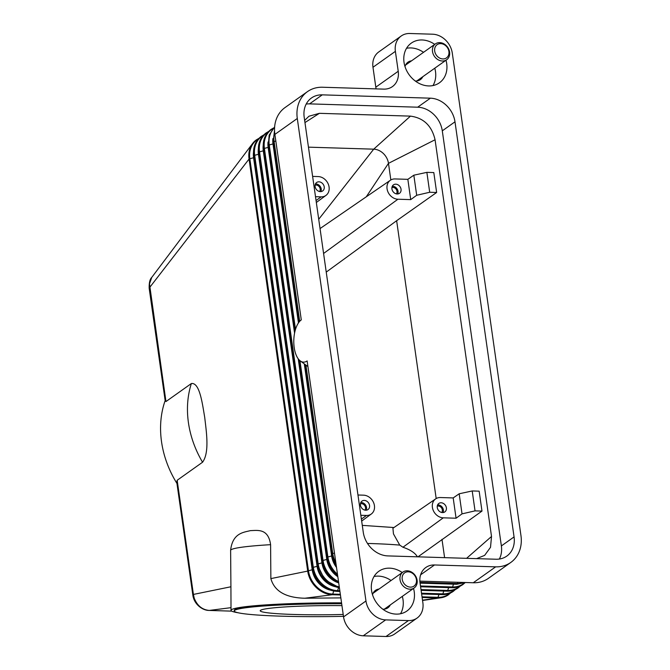 <?xml version="1.0" encoding="UTF-8"?>
<svg xmlns="http://www.w3.org/2000/svg" width="670" height="670" viewBox="0 0 670 670"><rect width="100%" height="100%" fill="white"/><g stroke="black" fill="none" stroke-linecap="round" stroke-linejoin="round"><path stroke-width="1" d="M420.618 574.818L434.487 564.969L495.666 566.845A34.053 28.098 -125.4 0 0 510.8 562.448A34.053 28.098 -125.4 0 0 515.448 558.077A34.053 28.098 -125.4 0 0 520.958 535.598L452.292 53.106A19.455 16.055 -125.4 0 0 445.441 39.957A19.455 16.055 -125.4 0 0 432.602 34.204L409.839 33.5A19.455 16.055 -125.4 0 0 401.196 36.013L378.784 51.925A19.455 16.055 54.6 0 0 376.13 54.421A19.455 16.055 54.6 0 0 372.981 67.268L375.811 87.175A19.455 16.055 -125.4 0 1 375.979 88.884M422.125 597.489L437.585 597.967A24.321 20.067 54.6 0 0 440.944 597.774A24.321 20.067 54.6 0 0 448.397 594.818L450.675 592.883M297.296 118.489L365.962 600.982L343.551 616.894L307.128 360.946A21.725 10.41 91.8 0 1 300.294 360.929A21.725 10.41 91.8 0 1 293.795 340.394A21.725 10.41 91.8 0 1 301.282 319.892L274.884 134.402L297.296 118.489A34.053 28.098 -125.4 0 1 302.807 96.011A34.053 28.098 -125.4 0 1 307.455 91.639A34.053 28.098 -125.4 0 1 322.588 87.242L383.768 89.127A19.455 16.055 54.6 0 0 392.411 86.606A19.455 16.055 54.6 0 0 395.074 84.11A19.455 16.055 54.6 0 0 398.223 71.271L375.811 87.175M258.896 138.372L256.317 139.879A24.321 20.067 54.6 0 0 252.624 143.481A24.321 20.067 54.6 0 0 249.056 159.058A1.625 0.486 -8.1 0 1 249.818 158.74A23.978 19.79 -125.4 0 1 258.335 138.966M230.999 607.665L209.308 610.429A4.866 2.328 91.8 0 1 209.124 610.437L231.795 611.141L209.308 610.429C202.273 609.809 197.24 605.73 194.225 598.193L193.412 594.424L230.916 586.769L230.622 550.162C232.666 532.926 243.62 532.39 250.48 530.615C257.347 530.506 268.285 528.035 270.596 544.677L270.864 578.612L307.697 571.091A24.321 20.067 54.6 0 0 332.312 594.726L340.435 594.977M165.239 401.154L149.167 288.226A4.866 1.457 -8.1 0 1 149.167 288.1A4.866 1.457 -8.1 0 1 149.712 287.413L249.056 159.058L307.697 571.091A1.625 0.486 -8.1 0 1 308.46 570.773L249.818 158.74L253.57 157.743A21.423 17.68 -125.4 0 1 253.486 152.366M165.23 400.375L165.959 401.565L191.36 383.533C199.794 382.277 202.415 404.136 204.719 417.377C206.26 431.162 209.769 452.384 202.558 462.233L177.165 480.273L176.788 482.316L192.859 595.245A4.866 1.457 171.9 0 0 192.876 595.303M177.165 480.273L193.412 594.424A4.866 1.457 171.9 0 0 192.859 595.119A4.866 1.457 171.9 0 0 192.859 595.245C194.124 604.482 202.708 610.546 209.124 610.437A4.866 2.328 91.8 0 1 209.115 610.437A4.866 2.328 91.8 0 1 208.898 610.412M238.771 612.874A94.051 6.65 -0.5 0 1 231.016 610.295A94.051 6.65 -0.5 0 1 341.558 602.858M270.864 578.612C274.432 591.258 285.763 597.799 304.85 598.235L340.846 597.891M231.016 610.295L230.916 586.769M176.947 483.439A94.051 77.603 -125.4 0 1 165.155 400.585M165.959 401.565L149.485 283.862L151.755 277.397L252.624 143.481M343.476 616.333A90.81 6.424 -0.5 0 1 281.5 616.174A90.81 6.424 -0.5 0 1 234.266 610.914L234.257 610.269A90.81 6.424 -0.5 0 1 341.591 603.092M234.266 610.914A90.81 6.424 -0.5 0 1 341.683 603.745M343.208 614.449A64.864 4.59 -0.5 0 1 293.946 614.465A64.864 4.59 -0.5 0 1 260.211 610.705A64.864 4.59 -0.5 0 1 341.951 605.621M417.418 556.812C415.149 552.934 410.325 549.743 402.955 547.248L399.755 545.104L393.458 533.906L392.922 528.245L435.701 498.857A10.737 8.861 -125.4 0 1 440.383 497.534L453.188 497.927L459.176 493.79L462.032 513.865L475.038 510.867L481.981 511.084L417.979 556.829M462.032 513.865L456.069 518.22L443.272 517.826A10.737 8.861 -125.4 0 1 433.138 510.138A10.737 8.861 -125.4 0 1 435.701 498.857M426.865 172.358L413.834 175.197L416.69 195.272L429.696 192.265L426.865 172.358L433.808 172.567L436.639 192.483L396.64 220.715L436.187 498.555M475.038 510.867L472.208 490.951L479.151 491.169L481.981 511.084M441.982 539.317L444.595 557.649M304.649 120.407L308.945 116.228L319.406 113.322L410.45 116.128C423.608 117.886 431.807 125.767 435.065 139.762L491.52 536.477L466.588 558.328M435.065 139.762L388.474 163.346L390.845 179.954M416.69 195.272L410.727 199.618L397.93 199.225A10.737 8.861 -125.4 0 1 387.796 191.536A10.737 8.861 -125.4 0 1 390.359 180.264A10.737 8.861 -125.4 0 1 395.04 178.94L407.846 179.334L413.834 175.197M396.64 220.715L326.24 272.095M436.639 192.483L429.696 192.265M410.727 199.618L407.846 179.334M397.176 193.982A5.192 4.28 -125.4 0 1 392.302 190.297A5.192 4.28 -125.4 0 1 393.474 184.853A5.192 4.28 -125.4 0 1 395.786 184.183A5.192 4.28 -125.4 0 1 400.668 187.868A5.192 4.28 -125.4 0 1 399.488 193.312A5.192 4.28 -125.4 0 1 397.176 193.982M392.277 186.319A5.192 4.28 -125.4 0 1 392.796 186.302A5.192 4.28 -125.4 0 1 397.151 188.974A5.192 4.28 -125.4 0 1 397.704 193.965M391.916 187.583A3.986 3.291 -125.4 0 1 392.955 187.433A3.986 3.291 -125.4 0 1 396.506 189.819A3.986 3.291 -125.4 0 1 396.389 193.89M308.46 147.157L373.709 149.167L318.719 219.274M410.45 116.128L373.709 149.167A14.598 12.043 -125.4 0 1 388.382 162.768A14.598 12.043 -125.4 0 1 388.474 163.346L366.272 196.804M472.208 490.951L459.176 493.79M453.188 497.927L456.069 518.22M441.128 502.776A5.192 4.28 -125.4 0 1 446.011 506.461A5.192 4.28 -125.4 0 1 444.83 511.913A5.192 4.28 -125.4 0 1 442.527 512.583A5.192 4.28 -125.4 0 1 437.644 508.899A5.192 4.28 -125.4 0 1 438.825 503.446A5.192 4.28 -125.4 0 1 441.128 502.776M443.046 512.567A5.192 4.28 54.6 0 0 442.493 507.575A5.192 4.28 54.6 0 0 438.138 504.904A5.192 4.28 54.6 0 0 437.619 504.92M441.739 512.483A3.986 3.291 54.6 0 0 441.848 508.421A3.986 3.291 54.6 0 0 438.297 506.034A3.986 3.291 54.6 0 0 437.259 506.177M312.622 176.403L318.216 176.57A10.737 8.861 -125.4 0 1 328.292 184.141A10.737 8.861 -125.4 0 1 325.972 195.405A10.737 8.861 -125.4 0 1 321.106 196.863L315.503 196.687M320.361 191.62A5.192 4.28 -125.4 0 1 315.478 187.935A5.192 4.28 -125.4 0 1 316.659 182.483A5.192 4.28 -125.4 0 1 318.962 181.813A5.192 4.28 -125.4 0 1 323.845 185.498A5.192 4.28 -125.4 0 1 322.664 190.95A5.192 4.28 -125.4 0 1 320.361 191.62M320.88 191.603A5.192 4.28 54.6 0 0 320.335 186.612A5.192 4.28 54.6 0 0 315.972 183.94A5.192 4.28 54.6 0 0 315.453 183.957M319.573 191.52A3.986 3.291 54.6 0 0 319.682 187.458A3.986 3.291 54.6 0 0 316.139 185.071A3.986 3.291 54.6 0 0 315.093 185.221M357.964 495.004L363.559 495.172A10.737 8.861 -125.4 0 1 373.634 502.734A10.737 8.861 -125.4 0 1 371.314 514.007A10.737 8.861 -125.4 0 1 366.448 515.456L360.854 515.289M364.304 500.415A5.192 4.28 -125.4 0 1 369.187 504.1A5.192 4.28 -125.4 0 1 368.006 509.543A5.192 4.28 -125.4 0 1 365.703 510.222A5.192 4.28 -125.4 0 1 360.82 506.537A5.192 4.28 -125.4 0 1 362.001 501.085A5.192 4.28 -125.4 0 1 364.304 500.415M360.795 502.55A5.192 4.28 -125.4 0 1 361.314 502.534A5.192 4.28 -125.4 0 1 365.678 505.205A5.192 4.28 -125.4 0 1 366.222 510.205M360.435 503.815A3.986 3.291 -125.4 0 1 361.482 503.673A3.986 3.291 -125.4 0 1 365.024 506.059A3.986 3.291 -125.4 0 1 364.916 510.121M319.406 113.322L304.959 122.568M491.52 536.477L490.515 547.306L484.636 555.38L476.596 558.638M304.85 598.235L332.312 594.726A1.625 0.779 -88.2 0 0 332.722 594.072A23.978 19.79 -125.4 0 1 308.46 570.773L312.212 569.776L253.57 157.743A1.625 0.486 171.9 0 0 253.98 157.609M422.51 600.194L437.585 597.967A1.625 0.779 -88.2 0 0 437.996 597.313A23.978 19.79 54.6 0 0 449.922 593.218M419.864 581.116L473.255 582.758A34.053 28.098 54.6 0 0 488.388 578.361L510.8 562.448M307.455 91.639L285.043 107.552A34.053 28.098 54.6 0 0 280.395 111.923A34.053 28.098 54.6 0 0 274.884 134.402M372.981 67.268L395.384 51.355A19.455 16.055 -125.4 0 1 398.541 38.508A19.455 16.055 -125.4 0 1 401.196 36.013M415.258 81.003A10.703 8.827 54.6 0 0 415.601 81.02A10.703 8.827 54.6 0 0 420.358 79.638A10.703 8.827 54.6 0 0 422.795 76.715M499.359 559.04A24.321 20.067 54.6 0 0 501.369 545.933L442.292 130.834A24.321 20.067 54.6 0 0 417.678 107.2L309.557 103.875A24.321 20.067 54.6 0 0 306.198 104.059M363.266 532.273L304.188 117.175A24.321 20.067 -125.4 0 1 311.45 97.996A24.321 20.067 -125.4 0 1 322.262 94.855L430.383 98.18A24.321 20.067 -125.4 0 1 454.989 121.814L514.066 536.913A24.321 20.067 -125.4 0 1 506.805 556.092A24.321 20.067 -125.4 0 1 495.993 559.232L387.88 555.907A24.321 20.067 -125.4 0 1 363.266 532.273M343.551 616.894A19.455 16.055 54.6 0 0 350.402 630.043A19.455 16.055 54.6 0 0 363.241 635.797L385.652 619.892A19.455 16.055 -125.4 0 1 372.813 614.13A19.455 16.055 -125.4 0 1 365.962 600.982M386.004 636.5A19.455 16.055 54.6 0 0 394.655 633.988L417.067 618.075A19.455 16.055 -125.4 0 1 408.415 620.587L386.004 636.5L363.241 635.797M434.487 564.969A19.455 16.055 54.6 0 0 425.844 567.482A19.455 16.055 54.6 0 0 423.189 569.977A19.455 16.055 54.6 0 0 420.031 582.825L422.871 602.732A19.455 16.055 -125.4 0 1 419.722 615.579A19.455 16.055 -125.4 0 1 417.067 618.075M382.788 609.181A10.703 8.827 54.6 0 0 383.123 609.197A10.703 8.827 54.6 0 0 387.88 607.816A10.703 8.827 54.6 0 0 390.317 604.893M395.384 51.355L398.223 71.271M385.652 619.892L408.415 620.587M432.996 85.567A24.321 20.067 54.6 0 0 434.788 68.189M423.524 52.327A24.321 20.067 54.6 0 0 410.894 47.93A24.321 20.067 54.6 0 0 406.531 48.299M411.531 60.844A10.703 8.827 54.6 0 0 407.963 62.184A10.703 8.827 54.6 0 0 404.998 66.548M445.994 60.241A24.321 20.067 -125.4 0 1 439.445 82.787A24.321 20.067 -125.4 0 1 428.632 85.927A24.321 20.067 -125.4 0 1 405.752 68.658A24.321 20.067 -125.4 0 1 411.288 43.123A24.321 20.067 -125.4 0 1 422.092 39.974A24.321 20.067 -125.4 0 1 434.73 44.371M400.518 613.745A24.321 20.067 54.6 0 0 402.318 596.375M391.054 580.513A24.321 20.067 54.6 0 0 378.416 576.116A24.321 20.067 54.6 0 0 374.061 576.476M379.053 589.031A10.703 8.827 54.6 0 0 375.493 590.362A10.703 8.827 54.6 0 0 372.52 594.726M413.524 588.419A24.321 20.067 -125.4 0 1 406.975 610.965A24.321 20.067 -125.4 0 1 396.163 614.114A24.321 20.067 -125.4 0 1 373.282 596.836A24.321 20.067 -125.4 0 1 378.81 571.301A24.321 20.067 -125.4 0 1 389.622 568.16A24.321 20.067 -125.4 0 1 402.26 572.557M407.268 570.806A9.732 8.032 -125.4 0 1 416.422 577.716A9.732 8.032 -125.4 0 1 414.211 587.933A9.732 8.032 -125.4 0 1 409.881 589.19A9.732 8.032 -125.4 0 1 400.735 582.28A9.732 8.032 -125.4 0 1 402.946 572.063A9.732 8.032 -125.4 0 1 407.268 570.806M410.417 587.129A8.107 6.692 -125.4 0 1 402.209 579.249A8.107 6.692 -125.4 0 1 408.231 571.812A8.107 6.692 -125.4 0 1 416.439 579.684A8.107 6.692 -125.4 0 1 410.417 587.129M442.359 61.004A9.732 8.032 -125.4 0 1 433.205 54.094A9.732 8.032 -125.4 0 1 435.416 43.885A9.732 8.032 -125.4 0 1 439.746 42.629A9.732 8.032 -125.4 0 1 448.9 49.538A9.732 8.032 -125.4 0 1 446.681 59.747A9.732 8.032 -125.4 0 1 442.359 61.004M440.709 43.625A8.107 6.692 -125.4 0 1 448.908 51.506A8.107 6.692 -125.4 0 1 442.887 58.943A8.107 6.692 -125.4 0 1 434.688 51.062A8.107 6.692 -125.4 0 1 440.709 43.625M312.379 567.85L253.754 155.951A1.625 0.486 -8.1 0 1 253.729 155.884L312.371 567.917C315.57 581.803 323.744 589.617 336.901 591.367A1.625 0.779 -88.2 0 1 336.658 591.283A23.978 19.79 -125.4 0 1 312.396 567.984A1.625 0.486 -8.1 0 1 312.371 567.917A1.625 0.486 -8.1 0 1 312.555 567.649A1.625 0.486 -8.1 0 1 313.317 567.331L254.675 155.298L258.427 154.293A21.423 17.68 -125.4 0 1 258.335 148.924M339.933 591.459L336.901 591.367A1.625 0.779 -88.2 0 0 337.169 591.275A1.625 0.779 -88.2 0 0 337.579 590.63A23.978 19.79 -125.4 0 1 313.317 567.331L317.069 566.326L258.427 154.293A1.625 0.486 171.9 0 0 258.829 154.159M263.754 134.921L261.174 136.437C255.237 141.018 252.758 147.501 253.729 155.884A1.625 0.486 -8.1 0 1 253.913 155.616A1.625 0.486 -8.1 0 1 254.675 155.298A23.978 19.79 -125.4 0 1 263.193 135.524M456.505 584.181A1.625 0.779 -88.2 0 0 456.739 584.265A1.625 0.779 -88.2 0 0 457.007 584.173A1.625 0.779 -88.2 0 0 457.417 583.528L457.836 582.28M419.973 582.372L457.417 583.528A23.978 19.79 54.6 0 0 464.159 582.481M451.647 587.624A1.625 0.779 -88.2 0 0 451.881 587.716A1.625 0.779 -88.2 0 0 452.149 587.624A1.625 0.779 -88.2 0 0 452.568 586.97L453.506 584.165M420.484 585.982L452.568 586.97A23.978 19.79 54.6 0 0 464.486 582.875M446.79 591.074A1.625 0.779 -88.2 0 0 447.024 591.158A1.625 0.779 -88.2 0 0 447.292 591.074A1.625 0.779 -88.2 0 0 447.711 590.421L448.649 587.615M421.003 589.6L447.711 590.421A23.978 19.79 54.6 0 0 459.637 586.325M441.932 594.516A1.625 0.779 -88.2 0 0 442.175 594.608A1.625 0.779 -88.2 0 0 442.443 594.516A1.625 0.779 -88.2 0 0 442.853 593.863L443.791 591.057M421.514 593.21L442.853 593.863A23.978 19.79 54.6 0 0 454.779 589.776M422.025 596.819L437.996 597.313L438.934 594.508M299.691 321.324L274.097 141.504A23.978 19.79 -125.4 0 1 274.641 132.216M274.541 130.265L273.151 142.099L298.812 322.404L273.176 142.157A1.625 0.486 -8.1 0 1 273.151 142.099A1.625 0.486 -8.1 0 1 273.335 141.822A1.625 0.486 -8.1 0 1 274.097 141.504L275.831 141.043M304.766 364.237L331.792 554.132L336.256 565.622A23.978 19.79 -125.4 0 1 331.817 554.191A1.625 0.486 -8.1 0 1 331.792 554.132A1.625 0.486 -8.1 0 1 331.977 553.856A1.625 0.486 -8.1 0 1 332.739 553.537L305.922 365.091M335.854 562.783A23.978 19.79 -125.4 0 1 332.739 553.537L334.472 553.077M331.801 554.065L304.783 364.254M298.745 359.455L326.943 557.574L330.528 567.674L337.714 575.84A23.978 19.79 -125.4 0 1 326.96 557.641A1.625 0.486 -8.1 0 1 326.943 557.574A1.625 0.486 -8.1 0 1 327.119 557.306A1.625 0.486 -8.1 0 1 327.881 556.988L331.633 555.983L304.297 363.885M336.524 567.482A21.423 17.68 -125.4 0 1 331.633 555.983A1.625 0.486 171.9 0 0 332.094 555.832M295.495 329.397L269.24 144.955A23.978 19.79 -125.4 0 1 274.599 127.526M294.834 331.876L268.327 145.608A1.625 0.486 -8.1 0 1 268.302 145.541A1.625 0.486 -8.1 0 1 268.477 145.273A1.625 0.486 -8.1 0 1 269.24 144.955L272.991 143.95A21.423 17.68 -125.4 0 1 272.908 138.581M298.46 322.898L272.991 143.95A1.625 0.486 171.9 0 0 273.402 143.816M337.487 574.249A23.978 19.79 -125.4 0 1 327.881 556.988L299.942 360.653M322.094 560.957L263.469 149.05A1.625 0.486 -8.1 0 1 263.444 148.991L322.086 561.024L327.63 574.031L338.685 582.699A23.978 19.79 -125.4 0 1 322.111 561.083A1.625 0.486 -8.1 0 1 322.086 561.024A1.625 0.486 -8.1 0 1 322.27 560.748A1.625 0.486 -8.1 0 1 323.032 560.438L264.39 148.397A23.978 19.79 -125.4 0 1 272.899 128.632M273.46 128.029L270.881 129.544C264.952 134.117 262.464 140.6 263.444 148.991A1.625 0.486 -8.1 0 1 263.628 148.715A1.625 0.486 -8.1 0 1 264.39 148.397L268.134 147.4A21.423 17.68 -125.4 0 1 268.05 142.023M294.574 333.116L268.134 147.4A1.625 0.486 171.9 0 0 268.544 147.266M326.943 557.507L298.761 359.48M338.526 581.543A23.978 19.79 -125.4 0 1 323.032 560.438L326.776 559.433L298.225 358.802M337.839 576.719A21.423 17.68 -125.4 0 1 326.776 559.433A1.625 0.486 171.9 0 0 327.236 559.274M339.397 587.657A23.978 19.79 -125.4 0 1 317.253 564.534A1.625 0.486 -8.1 0 1 317.228 564.475A1.625 0.486 -8.1 0 1 317.413 564.199A1.625 0.486 -8.1 0 1 318.175 563.88L259.533 151.847A23.978 19.79 -125.4 0 1 268.042 132.074M317.237 564.4L258.612 152.5A1.625 0.486 -8.1 0 1 258.587 152.433A1.625 0.486 -8.1 0 1 258.771 152.165A1.625 0.486 -8.1 0 1 259.533 151.847L263.285 150.842A21.423 17.68 -125.4 0 1 263.193 145.474M339.28 586.836A23.978 19.79 -125.4 0 1 318.175 563.88L321.927 562.884L263.285 150.842A1.625 0.486 171.9 0 0 263.687 150.717M338.71 582.883A21.423 17.68 -125.4 0 1 321.927 562.884A1.625 0.486 171.9 0 0 322.387 562.725M335.251 586.694A21.423 17.68 -125.4 0 1 317.069 566.326A1.625 0.486 171.9 0 0 317.53 566.175M339.824 590.697L337.579 590.63L338.601 587.582M330.402 590.144A21.423 17.68 -125.4 0 1 312.212 569.776A1.625 0.486 171.9 0 0 312.672 569.617M340.343 594.307L332.722 594.072L333.744 591.024M230.622 550.162A94.051 6.65 -0.5 0 1 270.596 544.677M367.487 543.437A94.051 6.65 -0.5 0 1 369.714 543.504A94.051 6.65 -0.5 0 1 399.755 545.104M443.272 517.826L402.955 547.248M397.93 199.225L323.585 253.469M321.106 196.863L316.056 200.548M366.448 515.456L361.398 519.141M191.36 383.533A94.051 77.603 54.6 0 0 202.558 462.233M495.666 566.845L473.255 582.758M514.066 536.913L501.369 545.933M454.989 121.814L442.292 130.834M430.383 98.18L417.678 107.2M322.262 94.855L309.557 103.875M420.082 583.135L456.739 584.265L465.298 582.515M420.593 586.753L451.881 587.716C456.036 587.816 459.72 586.744 462.962 584.483L465.24 582.54M421.112 590.362L447.024 591.158C451.178 591.267 454.871 590.186 458.104 587.925L460.382 585.99M421.623 593.972L442.175 594.608C446.32 594.709 450.014 593.637 453.255 591.375L455.525 589.441M300.294 360.929L307.932 366.574M274.641 126.94L269.173 135.072L268.302 145.541L294.825 331.918M327.722 558.847L299.457 360.217M295.21 330.377L269.08 146.805M322.865 562.289L264.223 150.256M268.611 131.479L266.032 132.987C260.094 137.568 257.615 144.05 258.587 152.433L317.228 564.475L324.808 579.851L339.405 587.716M318.016 565.74L259.374 153.706M313.158 569.182L254.516 157.148M151.755 277.397C149.912 279.13 149.05 282.748 149.167 288.234M390.359 180.264L320.042 228.571M362.286 525.372L393.968 527.533M325.972 195.405L316.332 202.474M371.314 514.007L361.674 521.076M422.552 600.479L440.734 597.808M414.211 587.933L384.32 609.156M402.946 572.063L373.056 593.285M435.416 43.885L405.526 65.107M446.681 59.747L416.79 80.97"/></g></svg>
